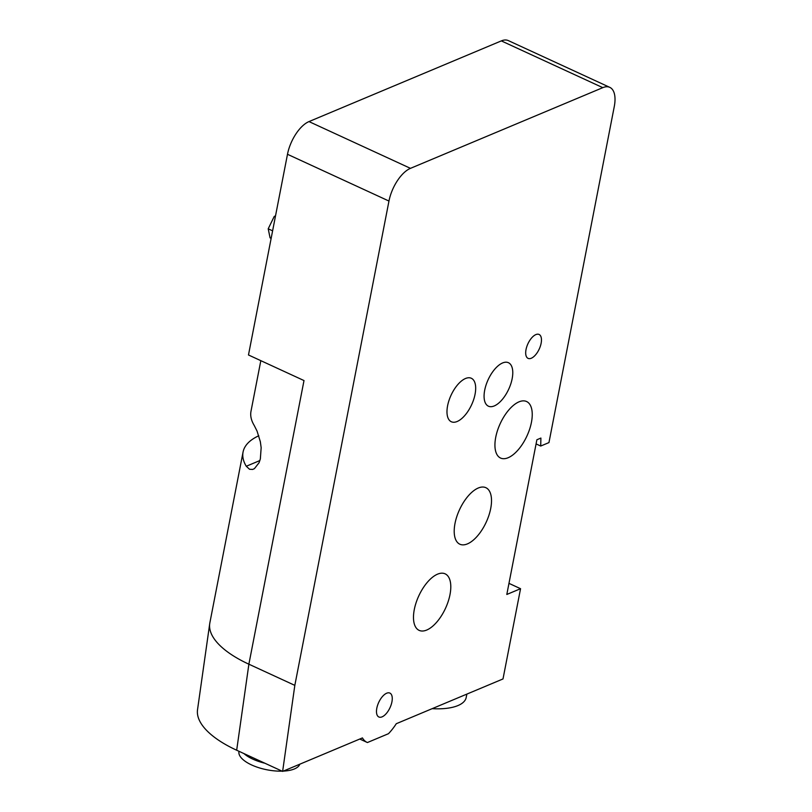 <?xml version="1.0" encoding="UTF-8"?>
<svg xmlns="http://www.w3.org/2000/svg" width="812" height="812" viewBox="0 0 812 812"><rect width="100%" height="100%" fill="white"/><g stroke="black" fill="none" stroke-linecap="round" stroke-linejoin="round"><path stroke-width="1.22" d="M359.787 739.032L367.146 742.422A41.168 19.488 114.7 0 1 362.436 737.915L282.627 771.4L236.678 750.227A95.725 38.702 -169 0 1 197.529 709.698L209.719 623.667A95.725 38.702 -169 0 1 209.851 622.875L243.062 452.051A95.725 38.702 11 0 0 246.269 466.261L249.528 469.255L252.583 469.448L254.41 468.656L259.079 462.708L260.347 458.912L261.159 447.686L260.337 441.728L257.069 431.121L254.207 425.427A95.725 38.702 -169 0 1 250.999 411.227L260.825 360.67M275.522 215.87L274.253 216.398L268.204 228.801L270.081 237.886L271.147 238.373M275.319 216.885L274.253 216.398M272.609 230.841L268.204 228.801M426.716 630.041A31.11 14.728 114.7 0 0 448.214 601.418A31.11 14.728 114.7 0 0 445.159 573.851A31.11 14.728 114.7 0 0 418.759 595.947A31.11 14.728 114.7 0 0 419.124 630.366A31.11 14.728 114.7 0 0 426.716 630.041M457.156 421.499A23.934 11.327 114.7 0 0 473.69 399.484A23.934 11.327 114.7 0 0 471.346 378.27A23.934 11.327 114.7 0 0 451.036 395.271A23.934 11.327 114.7 0 0 451.31 421.743A23.934 11.327 114.7 0 0 457.156 421.499M467.428 543.888A31.11 14.728 114.7 0 0 488.936 515.265A31.11 14.728 114.7 0 0 485.88 487.697A31.11 14.728 114.7 0 0 459.48 509.794A31.11 14.728 114.7 0 0 459.846 544.213A31.11 14.728 114.7 0 0 467.428 543.888M494.244 405.939A23.934 11.327 114.7 0 0 510.789 383.924A23.934 11.327 114.7 0 0 508.434 362.71A23.934 11.327 114.7 0 0 488.134 379.712A23.934 11.327 114.7 0 0 488.408 406.183A23.934 11.327 114.7 0 0 494.244 405.939M508.15 457.724A31.11 14.728 114.7 0 0 529.657 429.112A31.11 14.728 114.7 0 0 526.602 401.534A31.11 14.728 114.7 0 0 500.202 423.641A31.11 14.728 114.7 0 0 500.568 458.049A31.11 14.728 114.7 0 0 508.15 457.724M308.986 121.587L410.466 168.348A28.714 13.591 114.7 0 0 388.968 201.051L287.489 154.29A28.714 13.591 -65.3 0 1 308.986 121.587L501.329 40.894A28.714 13.591 -65.3 0 1 508.332 40.6L609.812 87.361A28.714 13.591 114.7 0 0 602.798 87.655L501.329 40.894M410.466 168.348L602.798 87.655M258.784 435.76A95.725 38.702 11 0 0 243.062 452.051M432.177 708.663A45.472 18.382 11 0 0 466.2 697.478L466.859 694.108M243.965 753.587A31.11 12.576 11 0 0 252.786 759.108A31.11 12.576 11 0 0 264.915 763.239M238.961 751.536L239.012 751.303A31.11 12.576 11 0 0 238.961 751.536A31.11 12.576 11 0 0 251.649 764.965A31.11 12.576 11 0 0 282.089 771.146M283.327 771.106A31.11 12.576 11 0 0 299.831 764.183M367.146 742.422A41.168 19.488 114.7 0 0 367.42 742.533L388.471 733.703A41.168 19.488 114.7 0 0 396.286 723.715L503.004 678.944L520.553 588.7L508.972 583.361M535.869 334.595A13.165 6.232 114.7 0 0 526.775 346.704A13.165 6.232 114.7 0 0 528.064 358.366A13.165 6.232 114.7 0 0 539.239 349.028A13.165 6.232 114.7 0 0 539.087 334.463A13.165 6.232 114.7 0 0 535.869 334.595M386.674 693.215A13.165 6.232 114.7 0 0 377.57 705.323A13.165 6.232 114.7 0 0 378.869 716.986A13.165 6.232 114.7 0 0 390.034 707.638A13.165 6.232 114.7 0 0 389.882 693.083A13.165 6.232 114.7 0 0 386.674 693.215M388.968 201.051L294.827 685.369L248.878 664.196A95.725 38.702 -169 0 1 209.719 623.667M282.627 771.4L294.827 685.369M609.812 87.361A28.714 13.591 114.7 0 1 614.278 106.524L548.953 442.591L540.711 446.042L540.904 438.064L536.884 439.759L506.81 594.465L520.553 588.7M287.489 154.29L248.482 354.976L304.003 380.564L248.878 664.196L236.678 750.227M540.711 446.042L536.072 443.91M246.269 466.261L259.881 460.546"/></g></svg>
